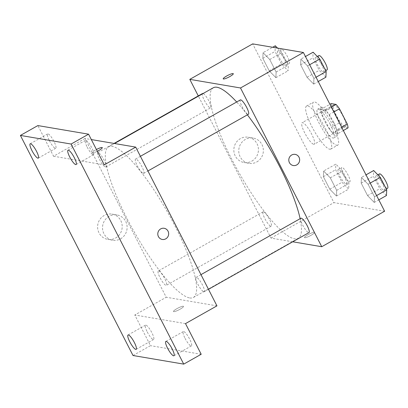 <?xml version="1.0" encoding="UTF-8"?>
<svg xmlns="http://www.w3.org/2000/svg" width="408" height="408" viewBox="0 0 408 408"><rect width="100%" height="100%" fill="white"/><g stroke="black" fill="none" stroke-linecap="round" stroke-linejoin="round"><path stroke-width="0.31" stroke-dasharray="2.04 1.53" d="M313.716 144.294A12.347 2.769 -119.4 0 0 314.242 144.223A12.347 2.769 -119.4 0 0 310.585 132.11A12.347 2.769 -119.4 0 0 302.109 122.716A12.347 2.769 -119.4 0 0 305.23 133.86A12.347 2.769 -119.4 0 0 313.716 144.294M345.153 126.551A12.347 2.769 -119.4 0 0 345.683 126.485A12.347 2.769 -119.4 0 0 342.026 114.373A12.347 2.769 -119.4 0 0 333.55 104.978A12.347 2.769 -119.4 0 0 336.671 116.117A12.347 2.769 -119.4 0 0 345.153 126.551M333.826 111.96L328.996 114.689A15.938 3.57 -119.4 0 0 325.564 110.328L320.708 109.507A15.938 3.57 -119.4 0 0 321.504 113.414L329.276 128.602L339.757 122.686L331.985 107.503A15.938 3.57 -119.4 0 1 331.189 103.591M348.044 127.867L343.189 127.041A15.938 3.57 -119.4 0 1 339.757 122.686M328.996 114.689L336.768 129.871L341.598 127.148M343.327 130.529L337.564 133.783L332.709 132.957L343.189 127.041M337.564 133.783A15.938 3.57 -119.4 0 0 336.768 129.871M329.276 128.602A15.938 3.57 -119.4 0 0 332.709 132.957M333.744 122.426A16.463 3.687 60.6 0 1 337.227 135.981A16.463 3.687 60.6 0 1 325.921 123.456A16.463 3.687 60.6 0 1 321.045 107.304A16.463 3.687 60.6 0 1 333.744 122.426M330.25 124.399A16.463 3.687 -119.4 0 0 317.551 109.278A16.463 3.687 -119.4 0 0 321.713 124.134A16.463 3.687 -119.4 0 0 333.025 138.047A16.463 3.687 -119.4 0 0 333.734 137.955A16.463 3.687 -119.4 0 0 330.25 124.399M321.504 113.414L331.985 107.503M325.564 110.328L331.327 107.08M320.708 109.507L329.914 104.315M336.717 145.263A24.694 5.534 -119.4 0 0 337.778 145.121A24.694 5.534 -119.4 0 0 330.465 120.896A24.694 5.534 -119.4 0 0 313.507 102.107A24.694 5.534 -119.4 0 0 319.75 124.389A24.694 5.534 -119.4 0 0 336.717 145.263M329.735 149.206A24.694 5.534 -119.4 0 0 330.791 149.063A24.694 5.534 -119.4 0 0 323.478 124.838A24.694 5.534 -119.4 0 0 306.52 106.049A24.694 5.534 -119.4 0 0 312.763 128.331A24.694 5.534 -119.4 0 0 329.735 149.206M300.885 59.099L307.54 65.938L313.936 78.433L313.675 84.099L307.02 77.26L300.625 64.765L300.885 59.099L307.54 65.938L313.936 78.433L313.675 84.099L307.02 77.26L300.625 64.765L300.885 59.099L305.454 56.523M263.084 52.683L269.739 59.517L276.134 72.017L275.874 77.678L269.219 70.839L262.823 58.344L263.084 52.683L269.739 59.517L276.134 72.017L275.874 77.678L269.219 70.839L262.823 58.344L263.084 52.683L272.666 47.272M384.627 211.237L333.917 202.623L252.685 43.88M361.437 177.439L368.093 184.273L374.488 196.773L374.228 202.434L367.572 195.595L361.177 183.1L361.437 177.439L368.093 184.273L374.488 196.773L374.228 202.434L367.572 195.595L361.177 183.1L361.437 177.439L366.012 174.859M323.636 171.018L330.291 177.852L336.687 190.352L336.427 196.013L329.771 189.179L323.376 176.679L323.636 171.018L330.291 177.852L336.687 190.352L336.427 196.013L329.771 189.179L323.376 176.679L323.636 171.018L335.866 164.118L342.521 170.957L348.916 183.452L348.656 189.113L342.001 182.279L335.606 169.779L335.866 164.118M213.297 87.766A86.435 19.37 -119.4 0 0 235.156 165.755A86.435 19.37 -119.4 0 0 294.545 238.802A86.435 19.37 -119.4 0 0 298.253 238.318A86.435 19.37 -119.4 0 0 300.13 218.688M247.391 114.842A86.435 19.37 -119.4 0 0 236.671 101.99M292.699 241.786L271.034 238.109L198.268 95.911M202.552 93.493A8.231 1.846 -119.4 0 0 204.632 100.919A8.231 1.846 -119.4 0 0 210.288 107.875A8.231 1.846 -119.4 0 0 210.64 107.829A8.231 1.846 -119.4 0 0 208.728 100.72A8.231 1.846 -119.4 0 0 203.118 93.508M240.353 99.914A8.231 1.846 -119.4 0 0 242.434 107.34A8.231 1.846 -119.4 0 0 248.089 114.296A8.231 1.846 -119.4 0 0 248.441 114.25M300.905 218.249A8.231 1.846 -119.4 0 0 302.991 225.675A8.231 1.846 -119.4 0 0 308.647 232.636A8.231 1.846 -119.4 0 0 308.999 232.585M263.461 211.783A8.231 1.846 60.6 0 1 269.117 218.739A8.231 1.846 60.6 0 1 271.198 226.17A8.231 1.846 60.6 0 1 265.547 219.907A8.231 1.846 60.6 0 1 263.104 211.829A8.231 1.846 60.6 0 1 263.461 211.783M271.034 238.109L333.917 202.623M251.889 161.099A12.816 12.286 99.6 0 0 258.295 147.706A12.816 12.286 99.6 0 0 248.283 137.231A12.816 12.286 99.6 0 0 234.024 147.808A12.816 12.286 99.6 0 0 243.994 162.496A12.816 12.286 99.6 0 0 251.889 161.099M304.684 237.731A5.661 0.989 -27.1 0 0 310.514 235.6A5.661 0.989 -27.1 0 0 314.527 232.443A5.661 0.989 -27.1 0 0 309.04 234.141A5.661 0.989 -27.1 0 0 304.45 237.599A5.661 0.989 -27.1 0 0 304.684 237.731A5.661 0.989 -27.1 0 0 310.514 235.595A5.661 0.989 -27.1 0 0 314.527 232.443A5.661 0.989 -27.1 0 0 309.04 234.141A5.661 0.989 -27.1 0 0 304.45 237.599A5.661 0.989 -27.1 0 0 304.684 237.726M233.294 73.7L233.294 73.7A5.661 0.989 152.9 0 1 228.709 77.158A5.661 0.989 152.9 0 1 223.222 78.856A5.661 0.989 152.9 0 1 223.217 78.856L223.217 78.856M256.81 161.935A12.816 12.286 99.6 0 0 263.216 148.543A12.816 12.286 99.6 0 0 253.21 138.067A12.816 12.286 99.6 0 0 238.95 148.645A12.816 12.286 99.6 0 0 248.916 163.333A12.816 12.286 99.6 0 0 256.81 161.935M293.281 165.536L293.281 165.536A5.661 5.426 -80.4 0 1 288.879 159.049A5.661 5.426 -80.4 0 1 295.173 154.377L295.173 154.377M189.74 297.942A86.435 19.37 -119.4 0 0 193.448 297.452A86.435 19.37 -119.4 0 0 167.841 212.66A86.435 19.37 -119.4 0 0 108.497 146.9A86.435 19.37 -119.4 0 0 130.351 224.895A86.435 19.37 -119.4 0 0 189.74 297.942M158.656 270.922A8.231 1.846 60.6 0 1 164.312 277.879A8.231 1.846 60.6 0 1 166.393 285.304A8.231 1.846 60.6 0 1 160.742 279.041A8.231 1.846 60.6 0 1 158.304 270.968A8.231 1.846 60.6 0 1 158.656 270.922M143.285 173.436A8.231 1.846 -119.4 0 0 143.641 173.39A8.231 1.846 -119.4 0 0 141.204 165.311A8.231 1.846 -119.4 0 0 135.548 159.049A8.231 1.846 -119.4 0 0 137.629 166.479A8.231 1.846 -119.4 0 0 143.285 173.436M203.842 291.771A8.231 1.846 -119.4 0 0 204.194 291.725A8.231 1.846 -119.4 0 0 201.756 283.652A8.231 1.846 -119.4 0 0 196.105 277.389A8.231 1.846 -119.4 0 0 198.186 284.815A8.231 1.846 -119.4 0 0 203.842 291.771M105.483 167.015A8.231 1.846 -119.4 0 0 105.84 166.969A8.231 1.846 -119.4 0 0 103.403 158.896A8.231 1.846 -119.4 0 0 97.747 152.633A8.231 1.846 -119.4 0 0 99.827 160.058A8.231 1.846 -119.4 0 0 105.483 167.015M216.944 305.857L166.234 297.243L85.002 138.501L91.336 139.577M133.018 355.511L150.486 345.653L134.793 314.986L166.234 297.243M85.002 138.501L53.56 156.244L37.867 125.572M115.648 237.976A12.816 12.286 99.6 0 0 122.053 224.584A12.816 12.286 99.6 0 0 112.042 214.108A12.816 12.286 99.6 0 0 97.782 224.686A12.816 12.286 99.6 0 0 107.753 239.379A12.816 12.286 99.6 0 0 115.648 237.976M53.56 156.244L104.269 164.852M97.318 151.271A5.661 0.989 152.9 0 1 92.218 152.776A5.661 0.989 152.9 0 1 96.421 149.517M185.502 323.6L134.793 314.986M173.686 311.651A5.661 0.989 -27.1 0 0 179.515 309.519A5.661 0.989 -27.1 0 0 183.529 306.362A5.661 0.989 -27.1 0 0 178.041 308.065A5.661 0.989 -27.1 0 0 173.451 311.518A5.661 0.989 -27.1 0 0 173.686 311.651A5.661 0.989 -27.1 0 0 179.515 309.519A5.661 0.989 -27.1 0 0 183.529 306.362A5.661 0.989 -27.1 0 0 178.041 308.06A5.661 0.989 -27.1 0 0 173.451 311.518A5.661 0.989 -27.1 0 0 173.686 311.651M102.296 147.625L102.296 147.619A5.661 0.989 152.9 0 1 102.296 147.625A5.661 0.989 152.9 0 1 97.706 151.077A5.661 0.989 152.9 0 1 92.218 152.781A5.661 0.989 152.9 0 1 96.426 149.522M120.569 238.813A12.816 12.286 99.6 0 0 126.975 225.42A12.816 12.286 99.6 0 0 116.969 214.945A12.816 12.286 99.6 0 0 102.709 225.522A12.816 12.286 99.6 0 0 112.674 240.215A12.816 12.286 99.6 0 0 120.569 238.813M162.277 239.455L162.282 239.455A5.661 5.426 -80.4 0 1 157.876 232.968A5.661 5.426 -80.4 0 1 164.174 228.296L164.174 228.296M87.2 147.13A8.231 1.846 -119.4 0 0 93.554 154.693A8.231 1.846 -119.4 0 0 91.112 146.615A8.231 1.846 -119.4 0 0 85.461 140.352A8.231 1.846 -119.4 0 0 87.2 147.13M49.399 140.709A8.231 1.846 -119.4 0 0 55.753 148.272A8.231 1.846 -119.4 0 0 53.31 140.194A8.231 1.846 -119.4 0 0 47.66 133.931A8.231 1.846 -119.4 0 0 49.399 140.709M185.054 338.344A8.231 1.846 -119.4 0 0 191.403 345.908A8.231 1.846 -119.4 0 0 188.965 337.829A8.231 1.846 -119.4 0 0 183.309 331.566A8.231 1.846 -119.4 0 0 185.054 338.344M147.252 331.923A8.231 1.846 -119.4 0 0 153.602 339.487A8.231 1.846 -119.4 0 0 151.164 331.408A8.231 1.846 -119.4 0 0 145.508 325.15A8.231 1.846 -119.4 0 0 147.252 331.923M201.195 354.266L150.486 345.653M345.953 183.835A8.231 1.846 -119.4 0 0 346.305 183.784A8.231 1.846 -119.4 0 0 343.868 175.71A8.231 1.846 -119.4 0 0 338.217 169.447A8.231 1.846 -119.4 0 0 340.298 176.873A8.231 1.846 -119.4 0 0 345.953 183.835M330.291 177.852L342.521 170.957M336.687 190.352L348.916 183.452M336.427 196.013L348.656 189.113M329.771 189.179L342.001 182.279M323.376 176.679L335.606 169.779M349.447 181.861A8.231 1.846 -119.4 0 0 349.799 181.815A8.231 1.846 -119.4 0 0 347.361 173.737A8.231 1.846 -119.4 0 0 341.71 167.474A8.231 1.846 -119.4 0 0 343.791 174.904A8.231 1.846 -119.4 0 0 349.447 181.861M277.573 48.108L281.964 52.617L288.359 65.117L288.099 70.778L281.444 63.944L275.048 51.444L275.308 45.783M285.396 65.494A8.231 1.846 -119.4 0 0 285.748 65.448A8.231 1.846 -119.4 0 0 283.31 57.375A8.231 1.846 -119.4 0 0 277.659 51.112A8.231 1.846 -119.4 0 0 279.74 58.538A8.231 1.846 -119.4 0 0 285.396 65.494M269.739 59.517L281.964 52.617M276.134 72.017L288.359 65.117M275.874 77.678L288.099 70.778M269.219 70.839L281.444 63.944M262.823 58.344L275.048 51.444M288.89 63.526A8.231 1.846 -119.4 0 0 289.241 63.48A8.231 1.846 -119.4 0 0 286.804 55.401A8.231 1.846 -119.4 0 0 281.153 49.139A8.231 1.846 -119.4 0 0 283.234 56.569A8.231 1.846 -119.4 0 0 288.89 63.526M386.458 195.534L379.802 188.7L373.407 176.2L373.667 170.539M383.755 190.25A8.231 1.846 -119.4 0 0 384.106 190.204A8.231 1.846 -119.4 0 0 381.669 182.131A8.231 1.846 -119.4 0 0 376.018 175.868A8.231 1.846 -119.4 0 0 378.099 183.294A8.231 1.846 -119.4 0 0 383.755 190.25M368.093 184.273L370.219 183.075M374.488 196.773L376.615 195.575M374.228 202.434L378.803 199.854M367.572 195.595L379.802 188.7M361.177 183.1L373.407 176.2M379.511 173.895A8.231 1.846 -119.4 0 0 381.592 181.325A8.231 1.846 -119.4 0 0 387.248 188.282A8.231 1.846 -119.4 0 0 387.6 188.236M325.9 77.199L319.245 70.36L312.849 57.865L313.109 52.204M323.197 71.915A8.231 1.846 -119.4 0 0 323.549 71.869A8.231 1.846 -119.4 0 0 321.111 63.791A8.231 1.846 -119.4 0 0 315.46 57.528A8.231 1.846 -119.4 0 0 317.541 64.959A8.231 1.846 -119.4 0 0 323.197 71.915M307.54 65.938L309.662 64.739M313.936 78.433L316.057 77.239M313.675 84.099L318.245 81.518M307.02 77.26L319.245 70.36M300.625 64.765L312.849 57.865M318.954 55.559A8.231 1.846 -119.4 0 0 321.035 62.985A8.231 1.846 -119.4 0 0 326.691 69.947A8.231 1.846 -119.4 0 0 327.043 69.896M333.55 104.978L302.109 122.716M345.683 126.485L314.242 144.223M333.734 137.955L337.227 135.981M317.551 109.278L321.045 107.304M330.791 149.063L337.778 145.121M306.52 106.049L313.507 102.107M253.21 138.067L248.283 137.231M248.916 163.333L243.994 162.496M193.448 297.452L298.253 238.318M108.497 146.9L114.505 143.509M263.104 211.829L158.304 270.968M271.198 226.17L166.393 285.304M143.641 173.39L147.92 170.972M135.548 159.049L140.413 156.305M204.194 291.725L208.478 289.313M196.105 277.389L200.971 274.64M105.84 166.969L210.64 107.829M97.747 152.633L114.046 143.432M116.969 214.945L112.042 214.108M112.674 240.215L107.753 239.379M85.461 140.352L67.993 150.21M93.554 154.693L76.087 164.546M183.309 331.566L165.842 341.425M191.403 345.908L173.936 355.761M145.508 325.15L128.041 335.004M153.602 339.487L136.134 349.345M47.66 133.931L30.192 143.789M55.753 148.272L38.286 158.126M346.305 183.784L349.799 181.815M338.217 169.447L341.71 167.474M285.748 65.448L289.241 63.48M277.659 51.112L281.153 49.139M384.106 190.204L386.264 188.991M376.018 175.868L377.849 174.833M323.549 71.869L325.706 70.65M315.46 57.528L317.291 56.498"/><path stroke-width="0.61" d="M329.914 104.315L331.189 103.591L336.039 104.417A15.938 3.57 -119.4 0 1 339.476 108.773L347.249 123.961A15.938 3.57 -119.4 0 1 348.044 127.867L343.327 130.529M341.598 127.148L347.249 123.961M333.826 111.96L339.476 108.773M331.327 107.08L336.039 104.417M198.268 95.911L189.802 79.361L252.685 43.88L303.394 52.489L384.627 211.237L321.744 246.718L292.699 241.786M189.802 79.361L240.511 87.975L303.394 52.489M240.511 87.975L321.744 246.718M295.173 154.377A5.661 5.426 -80.4 0 1 296.764 164.914A5.661 5.426 -80.4 0 1 288.879 159.049A5.661 5.426 -80.4 0 1 299.594 159.003A5.661 5.426 -80.4 0 1 293.281 165.536M300.13 218.688A86.435 19.37 -119.4 0 0 247.391 114.842M236.671 101.99A86.435 19.37 -119.4 0 0 213.297 87.766L114.505 143.509M203.118 93.508A8.231 1.846 -119.4 0 0 202.552 93.493L114.046 143.432M147.92 170.972L248.441 114.25A8.231 1.846 -119.4 0 0 246.004 106.177A8.231 1.846 -119.4 0 0 240.353 99.914L140.413 156.305M208.478 289.313L308.999 232.585A8.231 1.846 -119.4 0 0 306.561 224.512A8.231 1.846 -119.4 0 0 300.905 218.249L200.971 274.64M223.217 78.856A5.661 0.989 152.9 0 1 227.236 75.699A5.661 0.989 152.9 0 1 233.06 73.567A5.661 0.989 152.9 0 1 233.294 73.7A5.661 0.989 152.9 0 1 228.704 77.158A5.661 0.989 152.9 0 1 223.217 78.856A5.661 0.989 152.9 0 1 227.231 75.699A5.661 0.989 152.9 0 1 233.06 73.567A5.661 0.989 152.9 0 1 233.294 73.7M135.711 147.109L216.944 305.857L185.502 323.6L201.195 354.266L183.727 364.12L133.018 355.511L20.4 135.43L37.867 125.572L88.577 134.186L104.269 164.852L135.711 147.109L91.336 139.577M20.4 135.43L71.109 144.044L88.577 134.186M71.109 144.044L183.727 364.12M164.174 228.296A5.661 5.426 -80.4 0 1 165.765 238.838A5.661 5.426 -80.4 0 1 157.876 232.968A5.661 5.426 -80.4 0 1 168.596 232.922A5.661 5.426 -80.4 0 1 162.277 239.455M96.421 149.517A5.661 0.989 152.9 0 1 102.061 147.487A5.661 0.989 152.9 0 1 102.296 147.619A5.661 0.989 152.9 0 1 97.318 151.271M96.426 149.522A5.661 0.989 152.9 0 1 102.061 147.492A5.661 0.989 152.9 0 1 102.296 147.619M36.542 151.348A8.231 1.846 60.6 0 1 38.286 158.126A8.231 1.846 60.6 0 1 31.936 150.567A8.231 1.846 60.6 0 1 30.192 143.789A8.231 1.846 60.6 0 1 36.542 151.348M134.395 342.567A8.231 1.846 60.6 0 1 136.134 349.345A8.231 1.846 60.6 0 1 129.785 341.782A8.231 1.846 60.6 0 1 128.041 335.004A8.231 1.846 60.6 0 1 134.395 342.567M172.196 348.983A8.231 1.846 60.6 0 1 173.936 355.761A8.231 1.846 60.6 0 1 167.586 348.202A8.231 1.846 60.6 0 1 165.842 341.425A8.231 1.846 60.6 0 1 172.196 348.983M74.343 157.769A8.231 1.846 60.6 0 1 76.087 164.546A8.231 1.846 60.6 0 1 69.737 156.988A8.231 1.846 60.6 0 1 67.993 150.21A8.231 1.846 60.6 0 1 74.343 157.769M272.666 47.272L275.308 45.783L277.573 48.108M366.012 174.859L373.667 170.539L380.322 177.373L386.718 189.873L386.458 195.534L378.803 199.854M370.219 183.075L380.322 177.373M376.615 195.575L386.718 189.873M386.264 188.991L387.6 188.236A8.231 1.846 -119.4 0 0 385.162 180.157A8.231 1.846 -119.4 0 0 379.511 173.895L377.849 174.833M305.454 56.523L313.109 52.204L319.765 59.038L326.16 71.538L325.9 77.199L318.245 81.518M309.662 64.739L319.765 59.038M316.057 77.239L326.16 71.538M325.706 70.65L327.043 69.896A8.231 1.846 -119.4 0 0 324.605 61.822A8.231 1.846 -119.4 0 0 318.954 55.559L317.291 56.498"/></g></svg>
